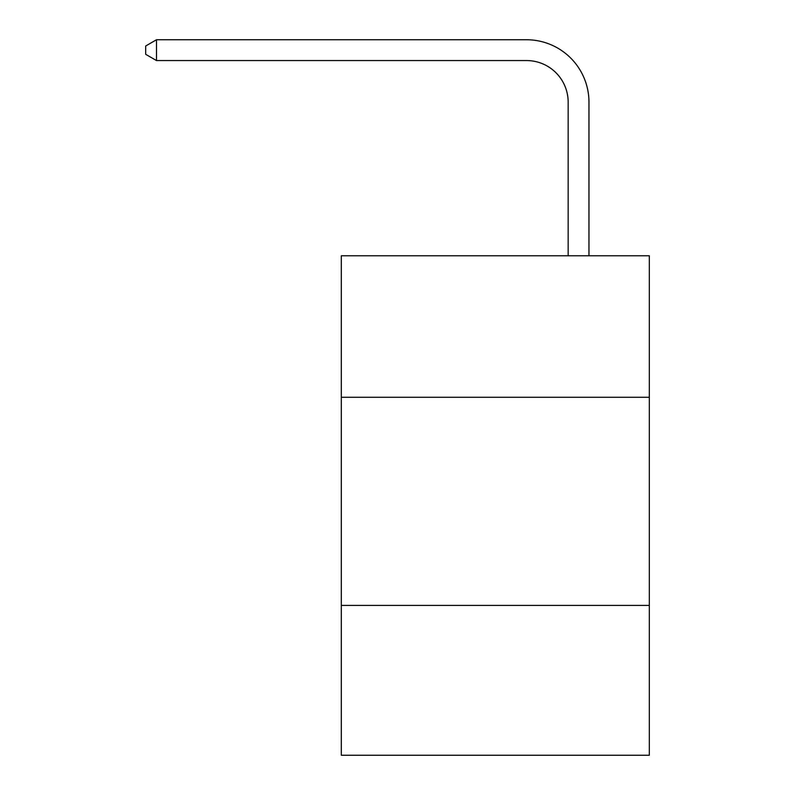 <?xml version="1.0" encoding="UTF-8"?>
<svg xmlns="http://www.w3.org/2000/svg" width="795" height="795" viewBox="0 0 795 795"><rect width="100%" height="100%" fill="white"/><g stroke="black" fill="none" stroke-linecap="round" stroke-linejoin="round"><path stroke-width="1.19" d="M649.316 397.291L649.316 255.771L341.313 255.771L341.313 397.291L649.316 397.291L649.316 755.25L341.313 755.25L341.313 397.291M649.316 605.402L341.313 605.402M568.157 255.771L568.157 102.187A41.618 41.618 120.4 0 0 526.529 60.559L156.506 60.559L145.684 54.318L145.684 45.991L156.506 39.75L526.529 39.75A62.437 62.437 -59.6 0 1 588.966 102.187L588.966 255.771M568.157 102.187A41.618 41.618 120.4 0 0 526.529 60.559A41.618 41.618 120.4 0 1 568.157 102.187A41.618 41.618 120.4 0 0 526.529 60.559A41.618 41.618 120.4 0 1 568.157 102.187A41.618 41.618 120.4 0 0 526.529 60.559A41.618 41.618 120.4 0 1 568.157 102.187A41.618 41.618 120.4 0 0 526.529 60.559A41.618 41.618 120.4 0 1 568.157 102.187A41.618 41.618 120.4 0 0 526.529 60.559A41.618 41.618 120.4 0 1 568.157 102.187A41.618 41.618 120.4 0 0 526.529 60.559A41.618 41.618 120.4 0 1 568.157 102.187A41.618 41.618 120.4 0 0 526.529 60.559A41.618 41.618 120.4 0 1 568.157 102.187A41.618 41.618 120.4 0 0 526.529 60.559A41.618 41.618 120.4 0 1 568.157 102.187A41.618 41.618 120.4 0 0 526.529 60.559A41.618 41.618 120.4 0 1 568.157 102.187A41.618 41.618 120.4 0 0 526.529 60.559A41.618 41.618 120.4 0 1 568.157 102.187A41.618 41.618 120.4 0 0 526.529 60.559A41.618 41.618 120.4 0 1 568.157 102.187A41.618 41.618 120.4 0 0 526.529 60.559A41.618 41.618 120.4 0 1 568.157 102.187A41.618 41.618 120.4 0 0 526.529 60.559A41.618 41.618 120.4 0 1 568.157 102.187A41.618 41.618 120.4 0 0 526.529 60.559A41.618 41.618 120.4 0 1 568.157 102.187A41.618 41.618 120.4 0 0 526.529 60.559A41.618 41.618 120.4 0 1 568.157 102.187A41.618 41.618 120.4 0 0 526.529 60.559A41.618 41.618 120.4 0 1 568.157 102.187A41.618 41.618 120.4 0 0 526.529 60.559A41.618 41.618 120.4 0 1 568.157 102.187A41.618 41.618 120.4 0 0 526.529 60.559A41.618 41.618 120.4 0 1 568.157 102.187A41.618 41.618 120.4 0 0 526.529 60.559A41.618 41.618 120.4 0 1 568.157 102.187A41.618 41.618 120.4 0 0 526.529 60.559A41.618 41.618 120.4 0 1 568.157 102.187A41.618 41.618 120.4 0 0 526.529 60.559A41.618 41.618 120.4 0 1 568.157 102.187A41.618 41.618 120.4 0 0 526.529 60.559A41.618 41.618 120.4 0 1 568.157 102.187M156.506 39.75L156.506 60.559"/></g></svg>
